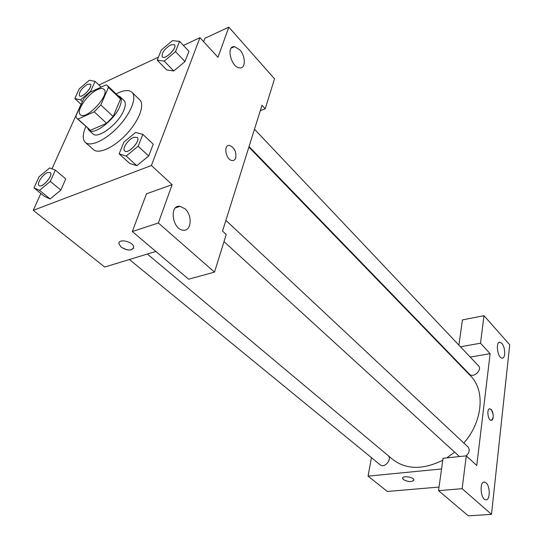 <?xml version="1.0" encoding="UTF-8"?>
<svg xmlns="http://www.w3.org/2000/svg" width="543" height="543" viewBox="0 0 543 543"><rect width="100%" height="100%" fill="white"/><g stroke="black" fill="none" stroke-linecap="round" stroke-linejoin="round"><path stroke-width="0.81" d="M97.496 89.609C100.496 88.244 102.647 88.129 103.957 89.269C110.684 94.353 85.882 121.028 80.323 114.688C75.613 111.24 87.633 93.803 97.496 89.609M83.581 98.935L75.796 116.222L76.943 118.435L77.982 119.073L94.21 111.824L100.822 104.962L108.451 87.437L107.446 85.631L106.041 84.823L89.962 92.31L83.581 98.935M100.822 104.962L113.168 116.501L120.553 99.009L108.451 87.437M107.446 85.631L119.514 97.177L120.553 99.009M113.168 116.501L106.625 123.281L94.21 111.824M76.943 118.435L90.389 130.286L106.625 123.281M87.674 128.128L88.848 130.177C93.681 135.872 114.621 119.955 119.84 106.394C121.727 101.731 121.788 98.48 120.023 96.647L117.892 95.622M120.023 96.647L123.98 100.441C125.766 102.288 125.725 105.546 123.852 110.209C118.7 123.756 97.801 139.585 92.921 133.849L88.848 130.177M90.389 130.286L77.982 119.073M116.141 93.953L118.632 92.71C124.768 89.989 129.214 89.846 131.956 92.269C137.175 97.061 131.094 113.012 118.503 126.492C105.973 140.033 90.505 147.255 85.346 142.395C82.38 139.395 82.556 134.094 85.875 126.505M131.956 92.269L139.741 99.844C145.035 104.704 139.103 120.641 126.594 134.019C114.166 147.465 98.704 154.538 93.471 149.61L85.346 142.395M157.198 60.171L166.701 69.911L173.753 70.97L185 61.59L188.95 51.327L179.577 41.349L172.416 40.644L161.339 49.983L157.198 60.171L164.21 61.108L175.518 51.626L179.577 41.349M119.121 153.845L126.173 156.038L138.166 146.223L142.85 134.372L135.621 132.458L123.885 142.117L119.121 153.845L129.668 163.402L136.788 165.69L148.707 156.011L153.255 144.187L148.707 156.011L136.788 165.703M40.854 193.471L33.266 210.317L151.409 165.513L199.96 37.684L183.412 45.436M158.434 57.137L98.941 85.007M81.029 104.283L51.958 168.825M50.112 198.976L44.526 196.457L50.126 198.955L60.843 190.118L65.751 178.898L55.345 170.129L49.657 167.943L39.096 176.767L34.005 187.898L39.537 190.328L50.309 181.376L55.345 170.129M119.073 242.735L118.965 243.855L121.157 247.113L118.965 243.861C117.811 238.16 133.293 241.465 133.693 247.011C132.166 251.002 127.985 251.029 121.157 247.113C126.804 250.635 130.944 250.975 133.585 248.137M199.96 37.684L217.974 57.3L228.827 27.15L274.527 78.823L265.228 108.763L262.004 105.247L222.528 231.087L226.207 234.481L214.519 272.118L188.652 279.211L132.316 231.542L146.495 193.79L172.145 184.634L151.409 165.513M155.834 251.443L104.711 267.047L33.266 210.317M184.953 208.763L179.998 206.313C168.982 204.514 172.28 229.587 183.174 230.178C191.469 231.583 192.745 215.286 184.953 208.763M132.316 231.542L158.346 222.99L172.145 184.634M214.519 272.118L158.346 222.99M203.639 41.689L204.915 38.295L228.827 27.15M239.768 49.807L234.488 46.65C225.691 45.469 231.23 67.794 239.748 67.902C245.803 68.757 245.775 56.112 239.768 49.807M260.294 110.691L265.228 108.763M235.764 157.87C235.112 159.751 233.952 160.647 232.295 160.558C225.922 160.328 222.976 144.452 229.485 145.436C234.352 147.445 236.449 151.592 235.764 157.87C236.449 151.592 234.352 147.445 229.479 145.436C222.969 144.452 225.915 160.328 232.289 160.558C233.952 160.647 235.105 159.751 235.764 157.877M248.87 147.112L470.428 375.749C485.313 390.166 483.039 421.103 463.865 443.054M454.647 452.176L446.794 457.892M442.783 460.233C422.814 469.994 406.103 469.715 392.657 459.392L147.357 254.029M225.895 220.363L467.862 446.787C470.041 449.658 469.498 452.679 466.227 455.855M459.48 456.561L223.994 241.601M254.484 129.22L478.444 365.758C482.7 369.803 473.299 378.573 469.457 374.154L249.054 146.529M388.476 455.889C391.985 459.969 384.179 468.487 380.256 464.856L129.404 259.506M490.125 353.669L476.774 465.514L466.281 455.849L462.134 488.68L491.496 514.35L509.734 344.785L483.996 315.68L480.514 343.203L490.125 353.669L470.218 357.07M455.367 359.602L454.864 359.683M371.432 457.627L368.052 476.143L441.561 468.955M491.408 420.357C493.906 417.906 493.811 414.289 491.123 409.517C493.913 412.062 493.899 421.008 491.089 420.35C487.675 420.153 486.508 408.085 489.969 408.852L491.123 409.517L489.643 408.845M486.08 482.883C490.472 486.419 490.186 500.877 485.707 499.777C480.406 499.39 479.265 480.82 484.58 482.096L486.08 482.883M501.807 343.386C505.499 347.153 505.709 358.896 502.031 358.075C497.456 357.878 495.338 341.262 500.001 342.253L501.807 343.386M458.896 345.11L462.426 319.915L483.996 315.68M460.478 346.78L480.514 343.203M466.281 455.849L443.054 458.285L438.527 490.641L468.317 515.85L491.496 514.35M438.527 490.641L462.134 488.68M368.052 476.143L387.363 491.476L439.022 487.057M402.614 478.132L403.429 479.605L402.614 478.444C401.834 475.39 413.644 476.869 413.868 479.863C412.069 482.211 408.587 482.123 403.429 479.612C408.132 482.014 411.608 482.198 413.868 480.161M80.452 99.878L90.674 91.197L95.086 81.341L89.33 80.249L79.292 88.814L74.832 98.582L80.452 99.878L82.366 101.643M90.396 84.158L90.396 84.158C93.416 86.446 81.973 98.717 79.488 95.853L79.454 95.826C78.81 92.208 81.477 88.373 87.443 84.321L90.362 84.131C93.382 86.418 81.939 98.683 79.454 95.826M91.231 91.719L90.674 91.197M101.147 87.104L95.086 81.341M81.131 104.378L74.832 98.582M50.255 172.586L50.255 172.586C53.832 174.995 42.089 188.597 39.055 185.55L39.042 185.536C36.401 183.833 42.639 174.351 47.512 172.586L50.221 172.559C53.798 174.968 42.055 188.57 39.021 185.523L39.055 185.55M50.126 198.955L39.537 190.328M65.751 178.898L60.843 190.118L50.309 181.376M44.526 196.457L34.005 187.898M174.459 44.702L174.473 44.723C177.771 47.567 164.97 60.341 162.269 56.906L162.255 56.886C161.468 53.058 164.278 49.06 170.672 44.879L174.446 44.689C177.744 47.533 164.936 60.307 162.242 56.872L162.269 56.906M166.701 69.911L173.76 70.957L164.21 61.108M188.95 51.327L185 61.59L175.518 51.626M137.236 137.399L137.203 137.372C141.187 140.447 128.039 154.64 124.666 150.913C121.87 148.843 128.162 139.341 133.619 137.338L137.236 137.399C141.221 140.474 128.073 154.674 124.7 150.94L124.68 150.927M136.788 165.69L126.173 156.038M148.707 156.011L138.166 146.223M153.255 144.187L142.85 134.372M179.998 206.313L175.532 207.82M234.488 46.65L231.223 48.117M484.58 482.096L483.698 482.17M500.001 342.253L499.092 342.416"/></g></svg>
